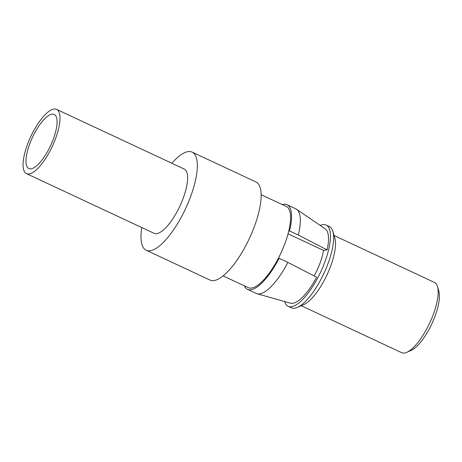 <?xml version="1.0" encoding="UTF-8"?>
<svg xmlns="http://www.w3.org/2000/svg" width="462" height="462" viewBox="0 0 462 462"><rect width="100%" height="100%" fill="white"/><g stroke="black" fill="none" stroke-linecap="round" stroke-linejoin="round"><path stroke-width="0.69" d="M320.206 225.433A44.826 14.934 115.1 0 1 326.126 225.086L329.319 226.576A44.826 14.934 115.1 0 1 332.877 231.433A44.826 14.934 115.1 0 1 327.598 264.709A44.826 14.934 115.1 0 1 297.355 307.409A44.826 14.934 115.1 0 1 291.349 307.796L288.155 306.3A44.826 14.934 115.1 0 1 284.627 301.536M326.126 225.086A44.826 14.934 115.1 0 1 324.411 263.219A44.826 14.934 115.1 0 1 288.155 306.3M55.192 139.547A35.487 11.827 -64.9 0 0 56.555 109.361A35.487 11.827 -64.9 0 0 27.853 143.468A35.487 11.827 -64.9 0 0 26.496 173.654A35.487 11.827 -64.9 0 0 55.192 139.547M26.496 173.654L154.117 233.322A35.487 11.827 -64.9 0 0 182.819 199.214A35.487 11.827 -64.9 0 0 184.176 169.028L56.555 109.361M334.066 235.499L434.43 282.426A38.756 12.913 115.1 0 1 437.502 286.619L438.819 291.095A35.02 11.671 115.1 0 1 434.696 317.088A35.02 11.671 115.1 0 1 411.065 350.45L406.791 352.31A38.756 12.913 115.1 0 1 401.599 352.639L301.236 305.717M171.829 163.253A54.164 18.047 115.1 0 1 192.088 152.108A54.164 18.047 115.1 0 1 190.015 198.186A54.164 18.047 115.1 0 1 146.206 250.242A54.164 18.047 115.1 0 1 141.765 227.547M288.051 233.812L323.562 250.416L327.108 249.907L298.296 235.031A46.697 15.558 -64.9 0 0 296.546 209.269A46.697 15.558 -64.9 0 0 295.813 208.853L287.035 204.747A46.697 15.558 -64.9 0 0 282.299 204.597M223.152 275.912L248.273 287.653A44.826 14.934 -64.9 0 0 278.315 258.385A44.826 14.934 115.1 0 0 284.528 244.571A44.826 14.934 115.1 0 0 288.762 231.04L289.524 230.931L298.296 235.031M192.088 152.108L255.902 181.941A54.164 18.047 115.1 0 1 253.823 228.02A54.164 18.047 115.1 0 1 210.019 280.076L146.206 250.242M332.877 231.433L334.84 238.138A39.224 13.069 115.1 0 1 330.226 267.255A39.224 13.069 115.1 0 1 303.759 304.62L297.355 307.409M437.502 286.619A38.756 12.913 115.1 0 1 432.946 315.39A38.756 12.913 115.1 0 1 406.791 352.31M289.524 230.931A46.697 15.558 -64.9 0 0 287.035 204.747M244.329 285.811A46.697 15.558 -64.9 0 0 247.482 289.345A46.697 15.558 -64.9 0 0 279.077 258.275L278.315 258.385M288.762 231.04A44.826 14.934 -64.9 0 0 286.244 206.439L261.122 194.693M247.482 289.345L256.254 293.451A46.697 15.558 -64.9 0 0 257.051 293.745A46.697 15.558 -64.9 0 0 287.855 262.381L316.666 277.252A41.089 13.693 -64.9 0 1 290.436 303.176L257.051 293.745M279.077 258.275L287.855 262.381M327.108 249.907A41.089 13.693 -64.9 0 0 325.196 228.84L296.546 209.269M314.143 275.953A32.687 10.892 -64.9 0 0 323.562 250.416M53.038 139.859A29.886 9.956 -64.9 0 0 54.181 114.437A29.886 9.956 -64.9 0 0 30.013 143.156A29.886 9.956 -64.9 0 0 28.869 168.578A29.886 9.956 -64.9 0 0 53.038 139.859"/></g></svg>
